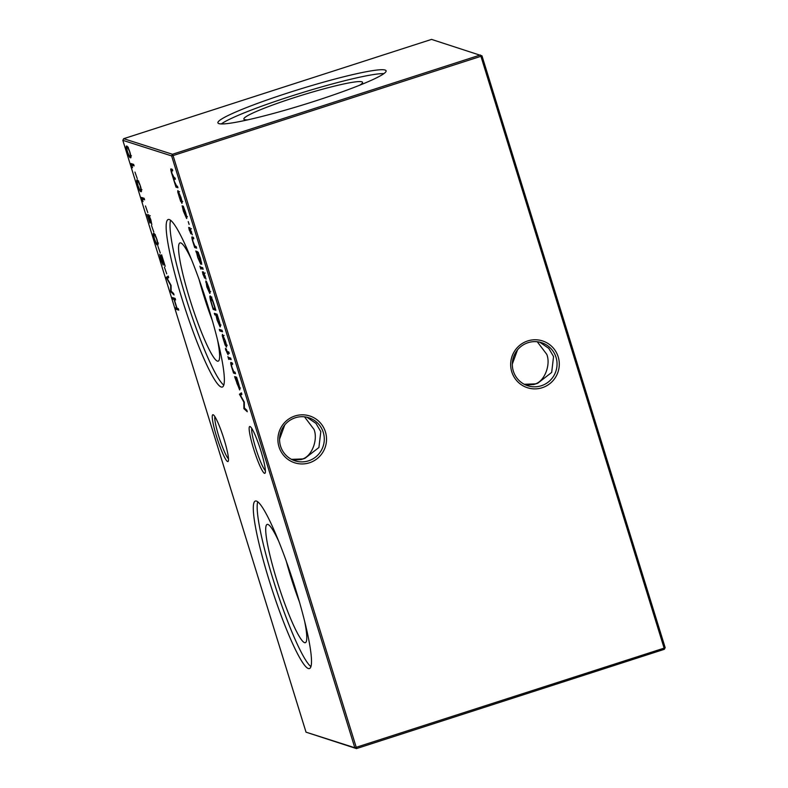 <?xml version="1.0" encoding="UTF-8"?>
<svg xmlns="http://www.w3.org/2000/svg" width="788" height="788" viewBox="0 0 788 788"><rect width="100%" height="100%" fill="white"/><g stroke="black" fill="none" stroke-linecap="round" stroke-linejoin="round"><path stroke-width="1.18" d="M213.134 414.754A24.595 3.152 72.1 0 1 213.282 414.813A24.595 3.152 72.1 0 1 223.378 437.182A24.595 3.152 72.1 0 1 228.254 461.236A24.595 3.152 72.1 0 1 227.624 461.551A24.595 3.152 72.1 0 1 216.7 436.976A24.595 3.152 72.1 0 1 213.134 414.754M250.032 426.535A24.595 3.152 72.1 0 1 250.18 426.594A24.595 3.152 72.1 0 1 260.276 448.963A24.595 3.152 72.1 0 1 265.152 473.017A24.595 3.152 72.1 0 1 264.512 473.332A24.595 3.152 72.1 0 1 253.598 448.756A24.595 3.152 72.1 0 1 250.032 426.535M556.033 357.338A22.625 22.34 107.7 0 0 528.019 342.701A22.625 22.34 107.7 0 0 527.802 385.775A22.625 22.34 107.7 0 0 556.033 357.338M527.733 340.928A24.595 24.29 -72.3 0 1 558.19 356.836A24.595 24.29 -72.3 0 1 542.223 387.716A24.595 24.29 -72.3 0 1 511.767 371.808A24.595 24.29 -72.3 0 1 527.733 340.928M323.277 432.405A22.625 22.34 107.7 0 0 295.264 417.768A22.625 22.34 107.7 0 0 295.037 460.842A22.625 22.34 107.7 0 0 323.277 432.405M294.978 415.985A24.595 24.29 -72.3 0 1 325.434 431.903A24.595 24.29 -72.3 0 1 309.457 462.783A24.595 24.29 -72.3 0 1 279.001 446.875A24.595 24.29 -72.3 0 1 294.978 415.985M525.744 385.007L533.821 384.514L537.721 383.254L551.669 372.438L553.56 356.55L548.744 348.326L539.701 342.169M292.978 460.074L301.055 459.581L304.966 458.32L318.913 447.505L320.805 431.617L315.978 423.392L306.946 417.236M537.278 341.765L546.793 354.393C550.891 364.686 544.675 380.899 535.485 383.874L524.247 384.288M304.513 416.832L314.038 429.46C318.135 439.743 311.92 455.966 302.73 458.941L291.491 459.355M279.553 439.133L284.773 424.909M512.318 364.076L517.539 349.842M299.43 601.943A58.391 7.486 72.1 0 1 290.703 576.52A58.391 7.486 72.1 0 1 286.211 560.948M304.71 621.614A62.134 7.969 72.1 0 1 305.567 642.584A62.134 7.969 72.1 0 1 276.952 580.598A62.134 7.969 72.1 0 1 267.447 524.375A62.134 7.969 72.1 0 1 278.991 541.898M310.905 666.609A88.029 11.288 72.1 0 1 273.081 579.357A88.029 11.288 72.1 0 1 257.745 501.759M269.23 580.598A88.029 11.288 72.1 0 1 255.381 501.03A88.029 11.288 72.1 0 1 295.569 589.01A88.029 11.288 72.1 0 1 309.418 668.579A88.029 11.288 72.1 0 1 269.23 580.598M212.287 320.421A58.391 7.486 72.1 0 1 203.56 294.998A58.391 7.486 72.1 0 1 199.059 279.415M217.557 340.091A62.134 7.969 72.1 0 1 218.424 361.052A62.134 7.969 72.1 0 1 189.8 299.076A62.134 7.969 72.1 0 1 180.304 242.852A62.134 7.969 72.1 0 1 191.848 260.375M223.762 385.086A88.029 11.288 72.1 0 1 185.929 297.834A88.029 11.288 72.1 0 1 170.592 220.236M182.087 299.076A88.029 11.288 72.1 0 1 168.238 219.507A88.029 11.288 72.1 0 1 208.426 307.487A88.029 11.288 72.1 0 1 222.275 387.056A88.029 11.288 72.1 0 1 182.087 299.076M247.905 119.825A62.134 5.634 162.8 0 1 244.566 119.628A62.134 5.634 162.8 0 1 243.916 119.215A62.134 5.634 162.8 0 1 296.997 96.757A62.134 5.634 162.8 0 1 361.859 81.794A62.134 5.634 162.8 0 1 362.588 82.474A62.134 5.634 162.8 0 1 359.643 85.232M218.926 123.627A88.029 7.978 -17.2 0 0 309.792 102.755A88.029 7.978 -17.2 0 0 386.1 70.802A88.029 7.978 -17.2 0 0 385.096 70.043A88.029 7.978 -17.2 0 0 294.229 90.906A88.029 7.978 -17.2 0 0 217.921 122.869A88.029 7.978 -17.2 0 0 218.926 123.627M189.12 224.432L188.243 221.605L189.15 224.422M196.636 248.171L194.685 247.54L192.725 241.305C191.75 237.927 191.602 236.489 192.282 236.991L193.267 237.306L193.74 238.823L192.439 238.567L193.04 241.64L194.863 246.023L196.163 246.644L196.636 248.171M193.572 238.291L192.439 238.567M200.792 269.072L199.925 266.245L200.822 269.063M196.576 252.653L195.759 251.017L198.044 252.16L200.408 258.159L201.748 264.285L199.709 258.109C200.851 261.951 201.186 263.96 200.694 264.147L197.719 257.43L196.576 252.653L197.818 252.249L196.232 252.544M214.237 305.045L215.863 310.295L213.203 309.438L210.573 300.671C209.756 297.322 209.647 295.756 210.258 295.973C211.223 296.574 212.543 299.588 214.237 305.045M222.521 331.797L219.793 330.93L219.32 329.404L222.049 330.28L222.521 331.797M225.713 350.148L225.437 348.385L226.826 351.369L226.264 348.848L227.062 351.448L228.776 352L229.249 353.516L227.535 352.975L228.077 354.708L225.91 350.079M228.766 359.436L227.899 356.609L228.796 359.426M166.711 273.81L164.416 267.201L166.711 273.81M160.259 252.958L157.964 246.349L160.259 252.958M153.798 232.105L151.513 225.496L153.798 232.105M147.75 212.553L145.455 205.944L147.75 212.553M246.792 410.203L247.265 411.74L243.906 408.647L243.866 402.136L239.453 394.236L241.414 392.838L241.886 394.364L240.478 395.379L244.29 402.107L244.369 407.977L246.792 410.203M235.504 373.719L233.553 373.098L231.593 366.863C230.618 363.475 230.47 362.037 231.14 362.549L232.135 362.864L232.608 364.381L231.308 364.125L231.908 367.198L233.731 371.572L235.031 372.202L235.504 373.719M232.44 363.849L231.308 364.125M137.26 178.659L134.965 172.06L137.26 178.659M143.012 201.639L141.466 197.433L144.135 198.281L144.598 199.797L142.214 199.039L143.012 201.639M172.503 170.218L171.636 170.494L171.863 173.212L174.089 177.546L174.847 177.783L175.32 179.309L174.325 178.984C173.774 178.433 173.833 179.339 174.483 181.693L176.65 185.998L177.467 186.254L177.94 187.78L175.99 187.16L171.538 172.868C170.661 169.784 170.543 168.484 171.173 168.977L172.227 169.312L172.69 170.829L171.41 170.484L172.651 170.08M175.143 178.728L174.059 178.965L175.3 178.561M481.97 55.83L431.548 39.4L123.677 138.688L172.483 154.271L480.345 54.983L480.926 56.293L481.97 55.83L665.17 647.667L664.126 648.13L664.323 649.312L356.452 748.6L354.827 747.753L171.626 155.916L122.829 140.333L306.03 732.17L354.827 747.753L664.126 648.13L480.926 56.293L173.064 155.581L356.265 747.408L356.452 748.6L306.03 732.17M178.758 310.147L176.098 309.3L175.626 307.783L176.719 308.128L174.03 299.44L172.936 299.095L172.464 297.569L175.133 298.425L175.596 299.942L174.306 299.529L176.995 308.216L178.285 308.63L178.758 310.147M180.669 201.403L177.743 191.986L177.911 190.509L180.895 197.227C182.058 201.127 182.383 203.156 181.88 203.324L180.974 201.304M140.491 186.332C141.643 190.548 141.761 192.292 140.845 191.553C140.244 191.819 139.2 189.78 137.693 185.446C136.531 181.181 136.393 179.378 137.289 180.038C137.91 179.861 138.983 181.959 140.491 186.332M132.522 167.755L130.975 163.54L133.645 164.397L134.108 165.913L131.724 165.145L132.522 167.755M235.1 378.102L234.627 376.575L236.577 377.196L238.646 383.786C239.808 387.706 240.133 389.755 239.631 389.922L235.1 378.102L236.341 377.698L236.144 377.058M130 152.448C131.153 156.664 131.271 158.398 130.355 157.669C129.754 157.925 128.71 155.886 127.203 151.552C126.041 147.287 125.903 145.484 126.799 146.154C127.42 145.977 128.493 148.075 130 152.448M150.803 219.655L151.818 224.619L149.05 216.099L149.887 223.024L147.031 214.277L149.405 221.497L148.587 214.582L150.803 219.655M149.454 215.971L148.981 216.621M149.996 222.206L149.986 222.994M157.039 239.779C158.181 243.984 158.299 245.728 157.393 244.989C156.792 245.255 155.738 243.216 154.231 238.882C153.069 234.617 152.941 232.815 153.827 233.484C154.458 233.297 155.522 235.395 157.039 239.779M160.663 255.745L160.831 259.39L163.136 265.034L160.535 259.222L159.737 254.357L163.786 262.552L161.609 254.76L165.175 266.275L160.181 255.883L161.422 255.479M173.577 293.412L174.049 294.948L170.632 291.639L170.651 285.345L166.238 277.445L168.199 276.046L168.671 277.573L167.263 278.588L171.075 285.315L171.154 291.186L173.577 293.412M231.13 359.604L229.18 358.983L228.707 357.456L230.657 358.087L231.13 359.604M225.181 345.213L222.265 335.786L222.433 334.309L225.407 341.037C226.57 344.937 226.905 346.966 226.392 347.134L225.486 345.114M214.809 314.855L214.346 313.329L217.074 314.205L219.143 320.795C220.305 324.715 220.64 326.754 220.128 326.921L217.114 320.105L215.971 315.22L214.809 314.855L216.05 314.451L215.853 313.811M209.362 291.964L206.554 281.671L208.859 287.571C210.002 291.412 210.317 293.382 209.785 293.471L206.83 286.881L205.934 280.892L209.362 291.964L210.672 291.56M203.156 269.24L201.206 268.619L200.743 267.093L202.683 267.713L203.156 269.24M203.097 274.815L202.398 271.732L204.092 276.588L203.501 271.89L206.023 279.159L203.984 273.416L204.575 278.105L203.294 274.756M189.376 230.5L188.677 227.417L190.381 232.273L189.78 227.574L192.302 234.844L190.263 229.101L190.863 233.79L189.573 230.441M186.106 217.005L183.24 206.111L185.485 212.051C186.707 216.099 187.081 218.266 186.598 218.532L183.427 211.273L182.126 205.757L186.106 217.005L187.416 216.602M251.776 428.426A22.625 2.906 -107.9 0 0 256.376 450.224A22.625 2.906 -107.9 0 0 265.379 470.594M214.878 416.645A22.625 2.906 -107.9 0 0 219.478 438.443A22.625 2.906 -107.9 0 0 228.481 458.813M221.29 123.943A88.029 7.978 162.8 0 1 300.849 93.092A88.029 7.978 162.8 0 1 383.933 73.599M171.626 155.916L173.064 155.581L172.483 154.271L171.626 155.916M122.829 140.333L123.677 138.688M665.17 647.667L664.323 649.312M178.482 309.27L176.098 309.3M177.339 308.896L177.142 308.266M175.32 299.204L174.03 299.44M175.271 299.036L172.936 299.095M174.178 298.691L173.981 298.051M175.369 299.184L174.306 299.529M177.664 186.894L175.99 187.16M177.231 186.756L177.034 186.116M174.808 178.728L174.641 177.724M172.178 170.228L172.02 169.253M178.758 191.661L177.743 191.986M178.866 191.878L179.556 191.632M180.856 197.099L178.383 192.026L179.122 196.665L181.407 201.807L182.727 201.403M181.407 201.807L180.659 197.158M143.229 198.704L142.983 197.916M144.332 198.921L142.214 199.039M141.456 190.706L140.924 189.967M138.038 181.388L137.949 180.55M138.481 181.329L137.752 181.565C137.043 180.984 137.112 182.294 137.949 185.476C139.121 188.795 139.929 190.312 140.382 190.036L141.919 189.652M138.983 182.304L137.536 181.545L138.777 181.142M140.431 186.126L138.619 182.422M140.382 190.036C141.111 190.696 141.052 189.416 140.205 186.195M132.739 164.82L132.492 164.022M133.842 165.027L131.724 165.145M235.228 372.842L233.553 373.098M234.794 372.704L234.597 372.064M232.125 363.82L231.977 362.805M236.745 378.171L235.464 378.21M238.587 383.598L236.075 378.407L236.853 383.155L239.168 388.395L240.468 387.991M239.168 388.395L238.39 383.657M244.792 408.361L243.906 408.647M244.605 408.184L243.847 408.43M241.207 394.857L240.764 394.059L239.522 394.463M240.764 394.059L239.453 394.236M240.695 393.842L241.542 393.232M130.966 156.822L130.434 156.083M127.548 147.494L127.459 146.657M127.991 147.445L127.262 147.671C126.553 147.1 126.622 148.41 127.459 151.591C128.631 154.911 129.439 156.428 129.892 156.142L131.429 155.758M128.493 148.41L127.045 147.661L128.286 147.257M129.941 152.242L128.129 148.528M129.892 156.142C130.621 156.802 130.562 155.531 129.715 152.311M157.994 244.152L157.472 243.403M154.576 234.824L154.497 233.987M155.019 234.765L154.3 235.001C153.591 234.42 153.65 235.73 154.497 238.912C155.669 242.231 156.477 243.758 156.92 243.472L158.467 243.088M155.522 235.74L154.074 234.982L155.315 234.588M156.97 239.562L155.167 235.858M156.92 243.472C157.659 244.132 157.6 242.852 156.743 239.641M171.577 291.57L170.701 291.856M171.39 291.393L170.632 291.639M167.992 278.056L167.548 277.268L166.307 277.671M167.548 277.268L166.238 277.445M167.48 277.041L168.327 276.44M230.854 358.717L229.18 358.983M230.421 358.579L230.224 357.949M228.973 352.64L227.535 352.975M228.579 352.64L227.299 352.896M228.54 352.502L227.633 351.635M223.27 335.461L222.265 335.786M223.378 335.678L224.068 335.432M225.368 340.899L222.896 335.836L223.634 340.475L225.929 345.607L227.239 345.203M225.929 345.607L225.171 340.968M222.246 330.911L219.793 330.93M221.034 330.527L220.837 329.886M217.261 315.17L215.971 315.22M217.212 314.826L216.05 314.451M219.084 320.598L216.572 315.417L217.35 320.155L219.665 325.405L220.975 325.001M219.665 325.405L218.887 320.657M215.587 309.408L213.203 309.438M214.444 309.044L214.247 308.404M211.322 297.303L210.731 297.5L211.095 301.637L213.006 308.01L215.124 308.689L212.947 301.873L210.613 297.49L211.864 297.086M206.229 281.848L205.678 282.025M209.076 291.737L206.161 282.331L207.047 286.881L209.273 291.668M197.473 252.14L197.276 251.5M198.428 252.84L197.808 253.046M198.251 252.505L197.197 252.849L197.719 257.43M199.64 257.893L197.108 252.849L198.349 252.446M197.916 257.38L200.231 262.631L201.551 262.227M200.231 262.631L199.453 257.952M202.88 268.353L201.206 268.619M202.447 268.216L202.25 267.575M204.496 276.45L205.363 276.184M196.36 247.284L194.685 247.54M195.926 247.146L195.729 246.506M193.267 238.262L193.109 237.247M228.224 352.403L226.983 352.797M198.458 252.899L197.906 253.076M231.386 364.056L232.627 363.652M149.021 216.099L150.262 215.705M149.444 221.497L150.685 221.093M203.954 273.416L205.195 273.022M192.528 238.498L193.769 238.094M190.401 232.263L191.642 231.869M190.233 229.101L191.474 228.707"/></g></svg>
